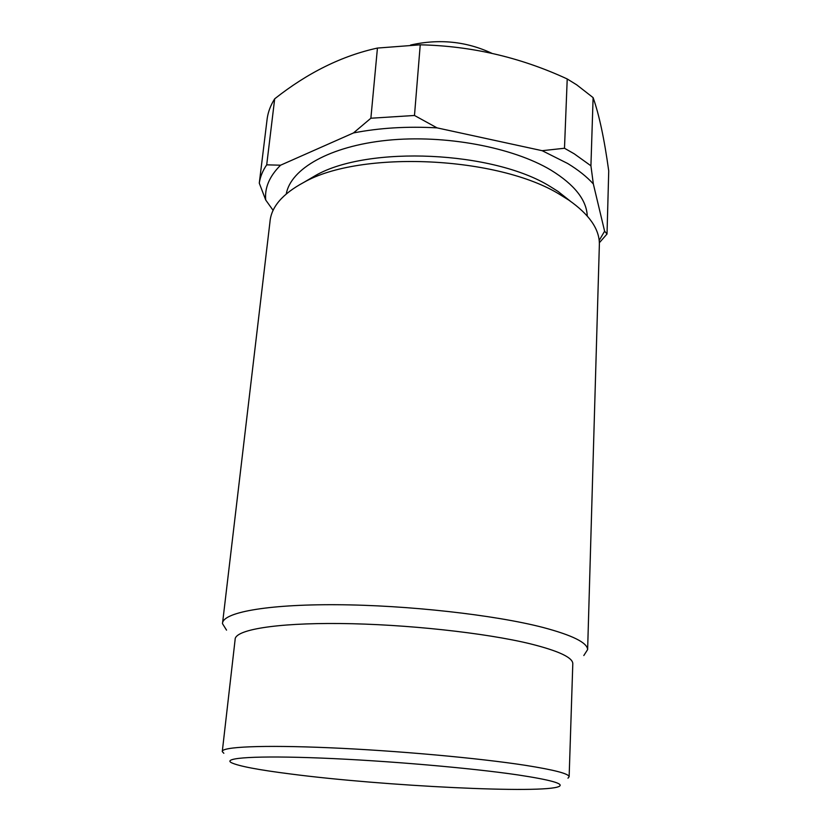 <?xml version="1.0" encoding="UTF-8"?>
<svg xmlns="http://www.w3.org/2000/svg" width="831" height="831" viewBox="0 0 831 831"><rect width="100%" height="100%" fill="white"/><g stroke="black" fill="none" stroke-linecap="round" stroke-linejoin="round"><path stroke-width="1.25" d="M590.924 165.795L593.334 183.942C586.842 176.764 578.283 169.94 567.646 163.478L542.165 150.691L564.488 148.25L574.2 153.797L590.924 165.795L593.105 97.622L576.724 84.845L567.22 78.966L564.488 148.25M290.829 774.014C382.572 785.96 544.523 794.145 559.18 786.396C564.166 783.685 550.434 779.862 518.014 774.939C471.239 768.01 386.166 760.656 321.285 758.08C256.197 755.483 222.438 757.799 231.298 762.64C238.362 766.089 258.202 769.88 290.829 774.014M223.84 753.281L222.272 751.588C221.212 746.851 261.838 744.867 329.034 747.744C396.065 750.601 479.04 758.111 525.41 765.33C554.1 769.87 568.674 773.661 569.142 776.684L567.988 778.18M306.514 180.805L315.749 175.383C368.102 145.373 493.448 151.024 550.215 186.528L558.037 191.431L570.336 201.164M599.328 245.903L599.38 243.982C599.38 229.003 589.169 214.367 568.747 200.074L560.25 194.766C498.6 156.197 360.187 149.933 303.647 182.488C282.343 193.976 271.114 207.148 269.961 221.991L222.604 622.668M572.788 664.187L572.808 663.502C572.445 657.404 558.38 650.87 530.614 643.9C485.73 632.9 405.393 624.133 340.149 623.52C274.76 622.866 234.674 629.971 235.131 639.475L222.324 751.172M226.541 630.137L222.49 623.655C222.064 612.748 265.39 604.282 336.524 604.719C407.491 605.103 494.788 614.93 542.944 627.436C572.382 635.258 587.278 642.643 587.631 649.582L583.809 655.534M593.334 183.942L604.615 231.205L607.025 233.999L608.728 170.926C604.334 139.006 599.13 114.574 593.105 97.622M587.268 215.998C586.572 199.907 574.46 184.607 550.922 170.116C512.623 147.17 444.71 134.414 387.236 140.294C329.668 146.142 290.673 168.88 286.28 193.903M607.025 233.999L599.359 242.735M377.44 48.063L370.875 118.231L414.482 115.478L420.237 44.812L377.44 48.063C341.977 55.791 307.73 72.702 274.687 98.816L266.709 164.839L280.577 165.203L353.476 132.939L370.875 118.231M274.687 98.816C270.636 105.257 268.133 111.842 267.187 118.573L259.282 183.152C260.176 176.91 262.648 170.802 266.709 164.839M273.108 210.357L265.733 200.042L259.282 183.152M414.482 115.478L437.044 127.87L542.165 150.691M567.22 78.966C520.538 57.349 471.541 45.965 420.237 44.812M280.577 165.203C269.452 176.245 264.507 187.858 265.733 200.042M599.182 240.45L604.615 231.205M437.044 127.87C407.138 126.208 379.289 127.901 353.476 132.939M491.796 53.277C466.305 41.363 439.235 38.621 410.597 45.04M558.037 191.431L568.747 200.074M599.38 243.982L587.631 649.582M572.808 663.502L569.142 776.684M315.749 175.383L303.647 182.488"/></g></svg>
